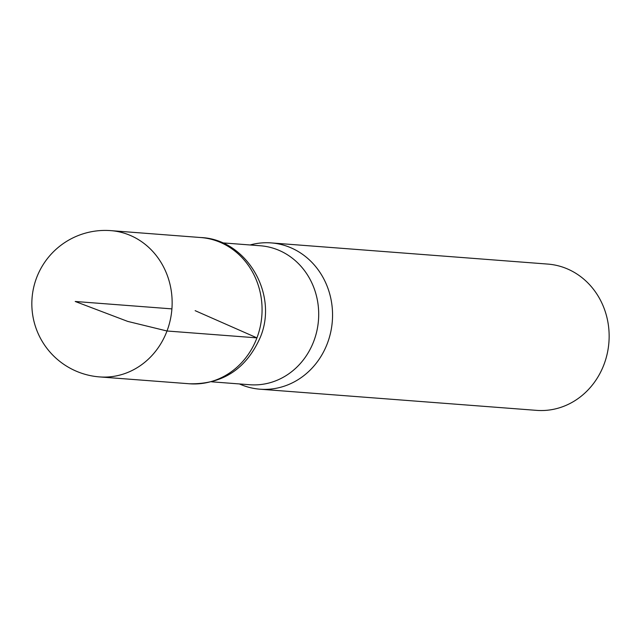 <?xml version="1.0" encoding="UTF-8"?>
<svg xmlns="http://www.w3.org/2000/svg" width="641" height="641" viewBox="0 0 641 641"><rect width="100%" height="100%" fill="white"/><g stroke="black" fill="none" stroke-linecap="round" stroke-linejoin="round"><path stroke-width="0.96" d="M239.454 383.943A73.354 66.912 -85.6 0 0 260.006 389.199L536.597 410.368A73.354 66.912 -85.6 0 0 604.006 364.449A73.354 66.912 -85.6 0 0 547.791 264.084L271.199 242.907A73.354 66.912 -85.6 0 0 250.086 244.974M256.937 337.871A73.338 66.896 -85.6 0 0 200.753 237.539A73.338 66.896 94.4 0 1 256.937 337.871A73.338 66.896 94.4 0 1 189.56 383.783A73.338 66.896 -85.6 0 0 256.937 337.871M260.006 389.199A73.354 66.912 -85.6 0 0 327.415 343.272A73.354 66.912 -85.6 0 0 271.199 242.907M171.908 308.882L75.213 301.478L127.695 321.397L167.005 330.996L256.937 337.871L195.144 310.661M211.618 381.812L249.79 384.736A69.693 63.563 -85.6 0 0 313.826 341.108A69.693 63.563 -85.6 0 0 260.422 245.767L222.259 242.843M167.005 330.996A73.354 66.912 -85.6 0 0 110.805 230.632A73.354 66.912 -85.6 0 0 110.789 230.632A73.354 73.354 0 0 0 32.05 298.177A73.354 73.354 0 0 0 99.595 376.916A73.354 66.912 -85.6 0 0 99.603 376.916A73.354 66.912 -85.6 0 0 167.005 330.996M110.805 230.632L200.753 237.539C246.032 239.157 278.675 293.53 260.342 337.23C246.352 368.879 222.756 384.4 189.56 383.783L99.603 376.916"/></g></svg>
